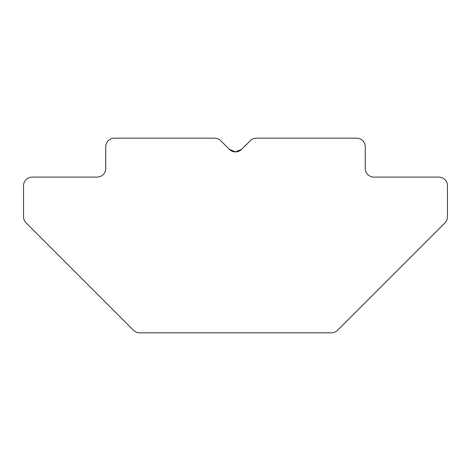 <?xml version="1.0" encoding="UTF-8"?>
<svg xmlns="http://www.w3.org/2000/svg" width="471" height="471" viewBox="0 0 471 471"><rect width="100%" height="100%" fill="white"/><g stroke="black" fill="none" stroke-linecap="round" stroke-linejoin="round"><path stroke-width="0.71" d="M235.5 151.898L241.617 149.36L250.266 140.711L241.617 149.36L235.5 151.898L229.383 149.36L220.734 140.711A8.649 8.649 0 0 0 214.617 138.174L164.132 138.174M214.617 138.174L114.388 138.174A8.649 8.649 0 0 0 105.734 146.828L105.734 168.453A8.649 8.649 0 0 1 97.085 177.108L32.199 177.108A8.649 8.649 0 0 0 23.55 185.757L23.55 216.778A8.649 8.649 0 0 0 26.082 222.895L133.481 330.289A8.649 8.649 0 0 0 139.599 332.826L331.401 332.826A8.649 8.649 0 0 0 337.519 330.289L444.918 222.895A8.649 8.649 0 0 0 447.45 216.778L447.45 185.757A8.649 8.649 0 0 0 438.801 177.108L373.915 177.108A8.649 8.649 0 0 1 365.266 168.453L365.266 146.828A8.649 8.649 0 0 0 356.612 138.174L256.383 138.174A8.649 8.649 0 0 0 250.266 140.711M241.617 149.36A8.649 8.649 0 0 1 229.383 149.36M306.868 138.174L256.383 138.174"/></g></svg>
